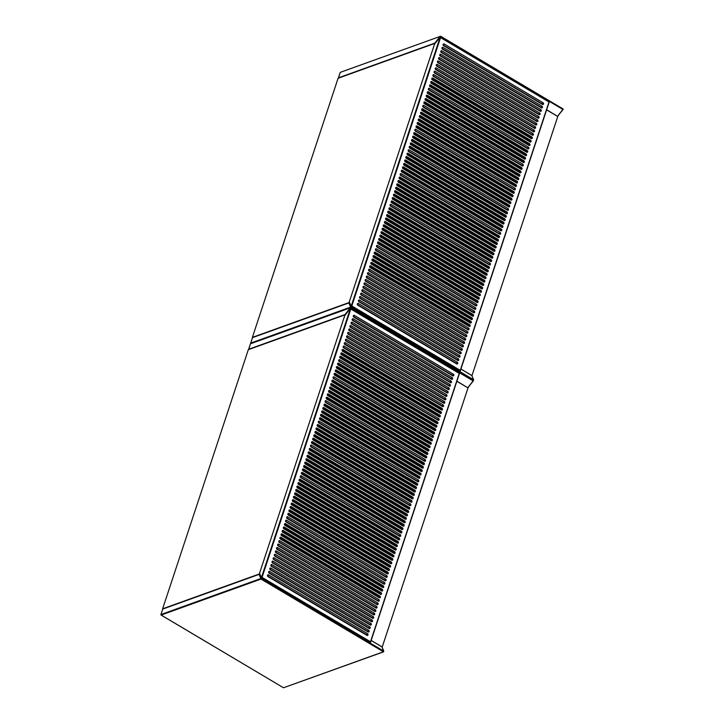 <?xml version="1.0" encoding="UTF-8"?>
<svg xmlns="http://www.w3.org/2000/svg" width="724" height="724" viewBox="0 0 724 724"><rect width="100%" height="100%" fill="white"/><g stroke="black" fill="none" stroke-linecap="round" stroke-linejoin="round"><path stroke-width="1.09" d="M382.172 647.111L468.012 387.928L456.862 381.295M371.159 640.432L382.317 647.057M259.292 573.987L162.619 608.821L248.314 349.683L344.995 314.859L259.292 573.987L259.97 574.385M459.179 373.394L350.208 308.677L344.769 315.537L259.518 573.308L261.409 577.616L350.398 308.524L350.814 308.967L262.052 577.372L261.409 577.616M268.016 576.594L366.914 635.337A0.986 0.796 70.2 0 0 367.484 633.627L268.577 574.883A0.986 0.796 70.2 0 0 268.016 576.594M269.138 573.182L368.045 631.925A0.986 0.796 70.2 0 0 368.616 630.215L269.708 571.471A0.986 0.796 70.2 0 0 269.138 573.182M270.269 569.761L369.177 628.504A0.986 0.796 70.2 0 0 369.738 626.803L270.83 568.059A0.986 0.796 70.2 0 0 270.269 569.761M344.787 344.434L443.694 403.178A0.986 0.796 70.2 0 0 444.264 401.467L345.357 342.724A0.986 0.796 70.2 0 0 344.787 344.434M345.918 341.022L444.826 399.766A0.986 0.796 70.2 0 0 445.387 398.055L346.488 339.312A0.986 0.796 70.2 0 0 345.918 341.022M347.049 337.601L445.957 396.345A0.986 0.796 70.2 0 0 446.518 394.643L347.611 335.9A0.986 0.796 70.2 0 0 347.049 337.601M348.181 334.189L447.088 392.933A0.986 0.796 70.2 0 0 447.649 391.232L348.742 332.479A0.986 0.796 70.2 0 0 348.181 334.189M349.312 330.778L448.21 389.521A0.986 0.796 70.2 0 0 448.78 387.811L349.873 329.067A0.986 0.796 70.2 0 0 349.312 330.778M350.434 327.366L449.342 386.109A0.986 0.796 70.2 0 0 449.912 384.399L351.004 325.655A0.986 0.796 70.2 0 0 350.434 327.366M351.565 323.945L450.473 382.688A0.986 0.796 70.2 0 0 451.034 380.987L352.126 322.243A0.986 0.796 70.2 0 0 351.565 323.945M352.697 320.533L451.604 379.276A0.986 0.796 70.2 0 0 452.165 377.575L353.258 318.822A0.986 0.796 70.2 0 0 352.697 320.533M353.828 317.121L452.726 375.865A0.986 0.796 70.2 0 0 453.296 374.154L354.389 315.411A0.986 0.796 70.2 0 0 353.828 317.121M278.17 545.869L377.077 604.612A0.986 0.796 70.2 0 0 377.647 602.902L278.74 544.158A0.986 0.796 70.2 0 0 278.17 545.869M277.048 549.281L375.946 608.024A0.986 0.796 70.2 0 0 376.516 606.314L277.609 547.57A0.986 0.796 70.2 0 0 277.048 549.281M275.916 552.693L374.824 611.436A0.986 0.796 70.2 0 0 375.385 609.735L276.478 550.982A0.986 0.796 70.2 0 0 275.916 552.693M274.785 556.104L373.693 614.848A0.986 0.796 70.2 0 0 374.254 613.147L275.355 554.403A0.986 0.796 70.2 0 0 274.785 556.104M273.654 559.525L372.561 618.269A0.986 0.796 70.2 0 0 373.132 616.558L274.224 557.815A0.986 0.796 70.2 0 0 273.654 559.525M272.532 562.937L371.43 621.681A0.986 0.796 70.2 0 0 372 619.97L273.093 561.227A0.986 0.796 70.2 0 0 272.532 562.937M271.4 566.349L370.308 625.093A0.986 0.796 70.2 0 0 370.869 623.391L271.962 564.639A0.986 0.796 70.2 0 0 271.4 566.349M343.665 347.846L442.572 406.589A0.986 0.796 70.2 0 0 443.133 404.888L344.226 346.135A0.986 0.796 70.2 0 0 343.665 347.846M282.686 532.212L381.593 590.956A0.986 0.796 70.2 0 0 382.163 589.245L283.256 530.502A0.986 0.796 70.2 0 0 282.686 532.212M380.471 594.368A0.986 0.796 70.2 0 0 381.032 592.657L282.125 533.914A0.986 0.796 70.2 0 0 281.564 535.624L380.471 594.368M382.724 587.535A0.986 0.796 70.2 0 0 383.286 585.834L284.387 527.09A0.986 0.796 70.2 0 0 283.817 528.791L382.724 587.535M439.749 415.123L340.841 356.38A0.986 0.796 70.2 0 0 340.271 358.09L439.178 416.834A0.986 0.796 70.2 0 0 439.749 415.123L439.079 415.965L340.171 357.222L439.079 415.965M440.871 411.712L341.972 352.968A0.986 0.796 70.2 0 0 341.402 354.679L440.31 413.422A0.986 0.796 70.2 0 0 440.871 411.712L440.21 412.553L341.303 353.81L440.21 412.553M437.486 421.956L338.579 363.213A0.986 0.796 70.2 0 0 338.017 364.914L436.925 423.658A0.986 0.796 70.2 0 0 437.486 421.956L436.816 422.798L337.909 364.054L436.816 422.798M339.149 361.502L438.047 420.246A0.986 0.796 70.2 0 0 438.617 418.544L339.71 359.792A0.986 0.796 70.2 0 0 339.149 361.502M279.301 542.448L378.209 601.192A0.986 0.796 70.2 0 0 378.77 599.49L279.871 540.747A0.986 0.796 70.2 0 0 279.301 542.448M442.002 408.3L343.095 349.556A0.986 0.796 70.2 0 0 342.533 351.258L441.441 410.001A0.986 0.796 70.2 0 0 442.002 408.3L441.332 409.141L342.425 350.398L441.332 409.141M379.34 597.78A0.986 0.796 70.2 0 0 379.901 596.078L280.993 537.326A0.986 0.796 70.2 0 0 280.432 539.036L379.34 597.78M404.182 522.674A0.986 0.796 70.2 0 0 404.743 520.963L305.836 462.22A0.986 0.796 70.2 0 0 305.275 463.93L404.182 522.674M405.304 519.253A0.986 0.796 70.2 0 0 405.874 517.551L306.967 458.808A0.986 0.796 70.2 0 0 306.406 460.509L405.304 519.253M406.436 515.841A0.986 0.796 70.2 0 0 406.997 514.14L308.098 455.387A0.986 0.796 70.2 0 0 307.528 457.097L406.436 515.841M412.083 498.773A0.986 0.796 70.2 0 0 412.644 497.062L313.736 438.319A0.986 0.796 70.2 0 0 313.175 440.029L412.083 498.773M333.502 378.571L432.409 437.314A0.986 0.796 70.2 0 0 432.97 435.613L334.063 376.869A0.986 0.796 70.2 0 0 333.502 378.571M407.567 512.429A0.986 0.796 70.2 0 0 408.128 510.719L309.22 451.975A0.986 0.796 70.2 0 0 308.659 453.686L407.567 512.429M408.698 509.017A0.986 0.796 70.2 0 0 409.259 507.307L310.352 448.563A0.986 0.796 70.2 0 0 309.791 450.274L408.698 509.017M410.951 502.185A0.986 0.796 70.2 0 0 411.522 500.483L312.614 441.731A0.986 0.796 70.2 0 0 312.044 443.441L410.951 502.185M403.051 526.086A0.986 0.796 70.2 0 0 403.612 524.375L304.704 465.632A0.986 0.796 70.2 0 0 304.143 467.342L403.051 526.086M401.92 529.497A0.986 0.796 70.2 0 0 402.481 527.796L303.582 469.043A0.986 0.796 70.2 0 0 303.012 470.754L401.92 529.497M400.788 532.909A0.986 0.796 70.2 0 0 401.358 531.208L302.451 472.464A0.986 0.796 70.2 0 0 301.881 474.166L400.788 532.909M398.535 539.742A0.986 0.796 70.2 0 0 399.096 538.032L300.188 479.288A0.986 0.796 70.2 0 0 299.627 480.998L398.535 539.742M397.404 543.154A0.986 0.796 70.2 0 0 397.965 541.452L299.066 482.7A0.986 0.796 70.2 0 0 298.496 484.41L397.404 543.154M396.272 546.566A0.986 0.796 70.2 0 0 396.843 544.864L297.935 486.121A0.986 0.796 70.2 0 0 297.365 487.822L396.272 546.566M395.141 549.987A0.986 0.796 70.2 0 0 395.711 548.276L296.804 489.533A0.986 0.796 70.2 0 0 296.243 491.243L395.141 549.987M394.019 553.398A0.986 0.796 70.2 0 0 394.58 551.688L295.673 492.944A0.986 0.796 70.2 0 0 295.111 494.655L394.019 553.398M388.372 570.467A0.986 0.796 70.2 0 0 388.933 568.765L290.025 510.013A0.986 0.796 70.2 0 0 289.464 511.723L388.372 570.467M387.24 573.879A0.986 0.796 70.2 0 0 387.811 572.177L288.903 513.434A0.986 0.796 70.2 0 0 288.333 515.135L387.24 573.879M285.509 523.669A0.986 0.796 70.2 0 0 284.948 525.38L383.856 584.123A0.986 0.796 70.2 0 0 384.417 582.422L285.509 523.669L284.849 524.52L383.639 583.598L284.849 524.52M416.599 485.116A0.986 0.796 70.2 0 0 417.16 483.406L318.261 424.662A0.986 0.796 70.2 0 0 317.691 426.373L416.599 485.116M389.503 567.055A0.986 0.796 70.2 0 0 390.064 565.344L291.157 506.601A0.986 0.796 70.2 0 0 290.596 508.311L389.503 567.055M390.625 563.643A0.986 0.796 70.2 0 0 391.195 561.933L292.288 503.189A0.986 0.796 70.2 0 0 291.727 504.899L390.625 563.643M391.756 560.222A0.986 0.796 70.2 0 0 392.327 558.521L293.419 499.777A0.986 0.796 70.2 0 0 292.849 501.479L391.756 560.222M392.888 556.81A0.986 0.796 70.2 0 0 393.449 555.109L294.55 496.356A0.986 0.796 70.2 0 0 293.98 498.067L392.888 556.81M418.861 478.283A0.986 0.796 70.2 0 0 419.422 476.582L320.515 417.839A0.986 0.796 70.2 0 0 319.954 419.54L418.861 478.283M421.115 471.46A0.986 0.796 70.2 0 0 421.676 469.749L322.777 411.006A0.986 0.796 70.2 0 0 322.207 412.716L421.115 471.46M422.246 468.048A0.986 0.796 70.2 0 0 422.807 466.337L323.899 407.594A0.986 0.796 70.2 0 0 323.338 409.304L422.246 468.048M426.762 454.391A0.986 0.796 70.2 0 0 427.323 452.681L328.415 393.937A0.986 0.796 70.2 0 0 327.854 395.648L426.762 454.391M429.015 447.559A0.986 0.796 70.2 0 0 429.585 445.857L330.678 387.105A0.986 0.796 70.2 0 0 330.117 388.815L429.015 447.559M430.147 444.147A0.986 0.796 70.2 0 0 430.717 442.436L331.809 383.693A0.986 0.796 70.2 0 0 331.239 385.403L430.147 444.147M431.278 440.735A0.986 0.796 70.2 0 0 431.839 439.025L332.931 380.281A0.986 0.796 70.2 0 0 332.37 381.991L431.278 440.735M433.531 433.902A0.986 0.796 70.2 0 0 434.101 432.201L335.194 373.448A0.986 0.796 70.2 0 0 334.633 375.159L433.531 433.902M300.759 477.587L399.666 536.33A0.986 0.796 70.2 0 0 400.227 534.62L301.32 475.876A0.986 0.796 70.2 0 0 300.759 477.587M287.211 518.556L386.109 577.299A0.986 0.796 70.2 0 0 386.679 575.589L287.772 516.846A0.986 0.796 70.2 0 0 287.211 518.556M286.08 521.968L384.987 580.711A0.986 0.796 70.2 0 0 385.548 579.001L286.641 520.257A0.986 0.796 70.2 0 0 286.08 521.968M413.775 493.65L314.868 434.907A0.986 0.796 70.2 0 0 314.307 436.617L413.214 495.361A0.986 0.796 70.2 0 0 413.775 493.65L413.105 494.492L314.198 435.748L413.105 494.492M310.922 446.853L409.82 505.596A0.986 0.796 70.2 0 0 410.39 503.895L311.483 445.151A0.986 0.796 70.2 0 0 310.922 446.853M436.355 425.368L337.456 366.625A0.986 0.796 70.2 0 0 336.886 368.335L435.794 427.079A0.986 0.796 70.2 0 0 436.355 425.368L435.685 426.21L336.787 367.466L435.685 426.21M414.906 490.239L315.999 431.495A0.986 0.796 70.2 0 0 315.438 433.196L414.336 491.94A0.986 0.796 70.2 0 0 414.906 490.239L414.237 491.08L315.329 432.337L414.237 491.08M416.038 486.827L317.13 428.074A0.986 0.796 70.2 0 0 316.56 429.784L415.467 488.528A0.986 0.796 70.2 0 0 416.038 486.827L415.368 487.668L316.46 428.925L415.368 487.668M318.822 422.961L417.73 481.704A0.986 0.796 70.2 0 0 418.291 479.994L319.384 421.25A0.986 0.796 70.2 0 0 318.822 422.961M420.553 473.17L321.646 414.418A0.986 0.796 70.2 0 0 321.076 416.128L419.983 474.872A0.986 0.796 70.2 0 0 420.553 473.17L419.884 474.012L320.976 415.268L419.884 474.012M423.938 462.926L325.031 404.182A0.986 0.796 70.2 0 0 324.47 405.883L423.377 464.627A0.986 0.796 70.2 0 0 423.938 462.926L423.269 463.767L324.361 405.024L423.269 463.767M325.601 402.472L424.499 461.215A0.986 0.796 70.2 0 0 425.069 459.514L326.162 400.761A0.986 0.796 70.2 0 0 325.601 402.472M426.192 456.093L327.293 397.349A0.986 0.796 70.2 0 0 326.723 399.06L425.631 457.803A0.986 0.796 70.2 0 0 426.192 456.093L425.531 456.935L326.624 398.191L425.531 456.935M428.454 449.269L329.547 390.526A0.986 0.796 70.2 0 0 328.986 392.227L427.893 450.971A0.986 0.796 70.2 0 0 428.454 449.269L427.784 450.111L328.877 391.367L427.784 450.111M434.662 430.49A0.986 0.796 70.2 0 0 435.233 428.78L336.325 370.036A0.986 0.796 70.2 0 0 335.755 371.747L434.662 430.49M262.052 577.372L370.489 641.781L370.254 642.288L261.373 577.625M370.489 641.781L459.26 373.376M471.939 375.684L557.779 116.501L546.62 109.876M460.926 369.005L472.084 375.638M349.058 302.569L252.377 337.393L338.081 78.264L434.753 43.431L349.058 302.569L349.728 302.967M548.937 101.975L439.975 37.259L434.536 44.119L349.285 301.881L351.176 306.189L440.165 37.105L440.581 37.548L351.81 305.953L351.176 306.189M357.774 305.166L456.681 363.919A0.986 0.796 70.2 0 0 457.242 362.208L358.344 303.465A0.986 0.796 70.2 0 0 357.774 305.166M358.905 301.754L457.812 360.498A0.986 0.796 70.2 0 0 458.373 358.796L359.466 300.053A0.986 0.796 70.2 0 0 358.905 301.754M360.036 298.342L458.944 357.086A0.986 0.796 70.2 0 0 459.505 355.375L360.597 296.632A0.986 0.796 70.2 0 0 360.036 298.342M434.554 73.006L533.461 131.759A0.986 0.796 70.2 0 0 534.022 130.048L435.124 71.305A0.986 0.796 70.2 0 0 434.554 73.006M435.685 69.595L534.593 128.338A0.986 0.796 70.2 0 0 535.154 126.637L436.246 67.893A0.986 0.796 70.2 0 0 435.685 69.595M436.816 66.183L535.724 124.926A0.986 0.796 70.2 0 0 536.285 123.216L437.377 64.472A0.986 0.796 70.2 0 0 436.816 66.183M437.939 62.771L536.846 121.514A0.986 0.796 70.2 0 0 537.416 119.804L438.509 61.06A0.986 0.796 70.2 0 0 437.939 62.771M439.07 59.35L537.977 118.103A0.986 0.796 70.2 0 0 538.538 116.392L439.64 57.649A0.986 0.796 70.2 0 0 439.07 59.35M440.201 55.938L539.109 114.682A0.986 0.796 70.2 0 0 539.67 112.98L440.762 54.237A0.986 0.796 70.2 0 0 440.201 55.938M441.332 52.526L540.24 111.27A0.986 0.796 70.2 0 0 540.801 109.559L441.893 50.816A0.986 0.796 70.2 0 0 441.332 52.526M442.464 49.114L541.362 107.858A0.986 0.796 70.2 0 0 541.932 106.147L443.025 47.404A0.986 0.796 70.2 0 0 442.464 49.114M443.586 45.693L542.493 104.446A0.986 0.796 70.2 0 0 543.054 102.736L444.156 43.992A0.986 0.796 70.2 0 0 443.586 45.693M367.937 274.441L466.844 333.185A0.986 0.796 70.2 0 0 467.405 331.483L368.507 272.74A0.986 0.796 70.2 0 0 367.937 274.441M366.806 277.853L465.713 336.606A0.986 0.796 70.2 0 0 466.283 334.895L367.376 276.152A0.986 0.796 70.2 0 0 366.806 277.853M365.683 281.274L464.582 340.018A0.986 0.796 70.2 0 0 465.152 338.307L366.244 279.564A0.986 0.796 70.2 0 0 365.683 281.274M364.552 284.686L463.46 343.429A0.986 0.796 70.2 0 0 464.021 341.719L365.113 282.975A0.986 0.796 70.2 0 0 364.552 284.686M363.421 288.098L462.328 346.841A0.986 0.796 70.2 0 0 462.889 345.14L363.982 286.396A0.986 0.796 70.2 0 0 363.421 288.098M362.29 291.51L461.197 350.262A0.986 0.796 70.2 0 0 461.767 348.552L362.86 289.808A0.986 0.796 70.2 0 0 362.29 291.51M361.167 294.93L460.066 353.674A0.986 0.796 70.2 0 0 460.636 351.964L361.728 293.22A0.986 0.796 70.2 0 0 361.167 294.93M433.423 76.427L532.33 135.171A0.986 0.796 70.2 0 0 532.9 133.46L433.993 74.717A0.986 0.796 70.2 0 0 433.423 76.427M372.453 260.785L471.36 319.528A0.986 0.796 70.2 0 0 471.921 317.827L373.023 259.083A0.986 0.796 70.2 0 0 372.453 260.785M470.229 322.949A0.986 0.796 70.2 0 0 470.799 321.239L371.892 262.495A0.986 0.796 70.2 0 0 371.322 264.197L470.229 322.949M472.491 316.117A0.986 0.796 70.2 0 0 473.053 314.406L374.145 255.662A0.986 0.796 70.2 0 0 373.584 257.373L472.491 316.117M529.506 143.705L430.608 84.961A0.986 0.796 70.2 0 0 430.038 86.663L528.945 145.415A0.986 0.796 70.2 0 0 529.506 143.705L528.837 144.547L429.938 85.803L528.837 144.547M530.638 140.293L431.73 81.55A0.986 0.796 70.2 0 0 431.169 83.251L530.077 141.995A0.986 0.796 70.2 0 0 530.638 140.293L529.968 141.135L431.061 82.391L529.968 141.135M527.253 150.529L428.346 91.785A0.986 0.796 70.2 0 0 427.784 93.496L526.683 152.239A0.986 0.796 70.2 0 0 527.253 150.529L526.583 151.37L427.676 92.627L526.583 151.37M428.907 90.084L527.814 148.827A0.986 0.796 70.2 0 0 528.384 147.117L429.477 88.373A0.986 0.796 70.2 0 0 428.907 90.084M369.068 271.029L467.976 329.773A0.986 0.796 70.2 0 0 468.537 328.062L369.629 269.319A0.986 0.796 70.2 0 0 369.068 271.029M531.769 136.872L432.862 78.129A0.986 0.796 70.2 0 0 432.3 79.839L531.199 138.583A0.986 0.796 70.2 0 0 531.769 136.872L531.099 137.714L432.192 78.97L531.099 137.714M469.098 326.361A0.986 0.796 70.2 0 0 469.668 324.651L370.76 265.907A0.986 0.796 70.2 0 0 370.199 267.618L469.098 326.361M493.94 251.246A0.986 0.796 70.2 0 0 494.51 249.545L395.603 190.801A0.986 0.796 70.2 0 0 395.033 192.503L493.94 251.246M495.071 247.834A0.986 0.796 70.2 0 0 495.632 246.124L396.734 187.38A0.986 0.796 70.2 0 0 396.164 189.091L495.071 247.834M496.202 244.422A0.986 0.796 70.2 0 0 496.764 242.712L397.856 183.968A0.986 0.796 70.2 0 0 397.295 185.679L496.202 244.422M501.85 227.354A0.986 0.796 70.2 0 0 502.411 225.644L403.503 166.9A0.986 0.796 70.2 0 0 402.942 168.602L501.85 227.354M423.269 107.152L522.167 165.896A0.986 0.796 70.2 0 0 522.737 164.185L423.83 105.442A0.986 0.796 70.2 0 0 423.269 107.152M497.334 241.011A0.986 0.796 70.2 0 0 497.895 239.3L398.987 180.557A0.986 0.796 70.2 0 0 398.426 182.258L497.334 241.011M498.456 237.59A0.986 0.796 70.2 0 0 499.026 235.888L400.119 177.145A0.986 0.796 70.2 0 0 399.558 178.846L498.456 237.59M500.718 230.766A0.986 0.796 70.2 0 0 501.279 229.055L402.372 170.312A0.986 0.796 70.2 0 0 401.811 172.022L500.718 230.766M492.818 254.667A0.986 0.796 70.2 0 0 493.379 252.957L394.471 194.213A0.986 0.796 70.2 0 0 393.91 195.914L492.818 254.667M491.686 258.079A0.986 0.796 70.2 0 0 492.248 256.368L393.34 197.625A0.986 0.796 70.2 0 0 392.779 199.335L491.686 258.079M490.555 261.491A0.986 0.796 70.2 0 0 491.116 259.78L392.218 201.037A0.986 0.796 70.2 0 0 391.648 202.747L490.555 261.491M488.293 268.323A0.986 0.796 70.2 0 0 488.863 266.613L389.955 207.869A0.986 0.796 70.2 0 0 389.394 209.571L488.293 268.323M487.171 271.735A0.986 0.796 70.2 0 0 487.732 270.025L388.824 211.281A0.986 0.796 70.2 0 0 388.263 212.992L487.171 271.735M486.039 275.147A0.986 0.796 70.2 0 0 486.6 273.437L387.693 214.693A0.986 0.796 70.2 0 0 387.132 216.404L486.039 275.147M484.908 278.559A0.986 0.796 70.2 0 0 485.478 276.858L386.571 218.114A0.986 0.796 70.2 0 0 386.001 219.815L484.908 278.559M483.777 281.98A0.986 0.796 70.2 0 0 484.347 280.269L385.44 221.526A0.986 0.796 70.2 0 0 384.878 223.227L483.777 281.98M478.139 299.048A0.986 0.796 70.2 0 0 478.7 297.338L379.792 238.594A0.986 0.796 70.2 0 0 379.231 240.305L478.139 299.048M477.007 302.46A0.986 0.796 70.2 0 0 477.569 300.75L378.661 242.006A0.986 0.796 70.2 0 0 378.1 243.717L477.007 302.46M375.276 252.251A0.986 0.796 70.2 0 0 374.715 253.961L473.623 312.705A0.986 0.796 70.2 0 0 474.184 310.994L375.276 252.251L374.607 253.092L473.406 312.18L374.607 253.092M506.366 213.698A0.986 0.796 70.2 0 0 506.927 211.987L408.019 153.244A0.986 0.796 70.2 0 0 407.458 154.945L506.366 213.698M479.261 295.636A0.986 0.796 70.2 0 0 479.831 293.926L380.924 235.182A0.986 0.796 70.2 0 0 380.362 236.884L479.261 295.636M480.392 292.215A0.986 0.796 70.2 0 0 480.962 290.514L382.055 231.771A0.986 0.796 70.2 0 0 381.485 233.472L480.392 292.215M481.523 288.804A0.986 0.796 70.2 0 0 482.084 287.093L383.177 228.35A0.986 0.796 70.2 0 0 382.616 230.06L481.523 288.804M482.655 285.392A0.986 0.796 70.2 0 0 483.216 283.681L384.308 224.938A0.986 0.796 70.2 0 0 383.747 226.648L482.655 285.392M508.619 206.865A0.986 0.796 70.2 0 0 509.189 205.154L410.282 146.411A0.986 0.796 70.2 0 0 409.712 148.121L508.619 206.865M510.882 200.041A0.986 0.796 70.2 0 0 511.443 198.331L412.535 139.587A0.986 0.796 70.2 0 0 411.974 141.289L510.882 200.041M512.004 196.62A0.986 0.796 70.2 0 0 512.574 194.919L413.666 136.175A0.986 0.796 70.2 0 0 413.105 137.877L512.004 196.62M516.529 182.964A0.986 0.796 70.2 0 0 517.09 181.262L418.182 122.519A0.986 0.796 70.2 0 0 417.621 124.22L516.529 182.964M518.782 176.14A0.986 0.796 70.2 0 0 519.343 174.43L420.445 115.686A0.986 0.796 70.2 0 0 419.875 117.397L518.782 176.14M519.913 172.728A0.986 0.796 70.2 0 0 520.475 171.018L421.567 112.274A0.986 0.796 70.2 0 0 421.006 113.976L519.913 172.728M521.045 169.307A0.986 0.796 70.2 0 0 521.606 167.606L422.698 108.862A0.986 0.796 70.2 0 0 422.137 110.564L521.045 169.307M523.298 162.484A0.986 0.796 70.2 0 0 523.868 160.773L424.961 102.03A0.986 0.796 70.2 0 0 424.391 103.74L523.298 162.484M390.517 206.159L489.424 264.903A0.986 0.796 70.2 0 0 489.994 263.201L391.087 204.458A0.986 0.796 70.2 0 0 390.517 206.159M376.969 247.128L475.876 305.872A0.986 0.796 70.2 0 0 476.437 304.171L377.539 245.427A0.986 0.796 70.2 0 0 376.969 247.128M375.837 250.54L474.745 309.293A0.986 0.796 70.2 0 0 475.315 307.582L376.408 248.839A0.986 0.796 70.2 0 0 375.837 250.54M503.542 222.232L404.635 163.488A0.986 0.796 70.2 0 0 404.073 165.19L502.972 223.933A0.986 0.796 70.2 0 0 503.542 222.232L502.872 223.073L403.965 164.33L502.872 223.073M400.68 175.434L499.587 234.178A0.986 0.796 70.2 0 0 500.148 232.467L401.25 173.724A0.986 0.796 70.2 0 0 400.68 175.434M526.122 153.95L427.214 95.206A0.986 0.796 70.2 0 0 426.653 96.907L525.561 155.651A0.986 0.796 70.2 0 0 526.122 153.95L525.452 154.791L426.545 96.048L525.452 154.791M504.673 218.811L405.766 160.067A0.986 0.796 70.2 0 0 405.196 161.778L504.103 220.521A0.986 0.796 70.2 0 0 504.673 218.811L504.004 219.653L405.096 160.909L504.004 219.653M505.795 215.399L406.888 156.655A0.986 0.796 70.2 0 0 406.327 158.366L505.234 217.11A0.986 0.796 70.2 0 0 505.795 215.399L505.126 216.241L406.227 157.497L505.126 216.241M408.589 151.533L507.488 210.277A0.986 0.796 70.2 0 0 508.058 208.575L409.151 149.832A0.986 0.796 70.2 0 0 408.589 151.533M510.311 201.743L411.413 142.999A0.986 0.796 70.2 0 0 410.843 144.71L509.75 203.453A0.986 0.796 70.2 0 0 510.311 201.743L509.651 202.584L410.743 143.841L509.651 202.584M513.705 191.498L414.798 132.754A0.986 0.796 70.2 0 0 414.228 134.465L513.135 193.208A0.986 0.796 70.2 0 0 513.705 191.498L513.035 192.34L414.128 133.596L513.035 192.34M415.359 131.053L514.266 189.797A0.986 0.796 70.2 0 0 514.827 188.086L415.929 129.343A0.986 0.796 70.2 0 0 415.359 131.053M515.959 184.674L417.051 125.931A0.986 0.796 70.2 0 0 416.49 127.632L515.398 186.385A0.986 0.796 70.2 0 0 515.959 184.674L515.289 185.516L416.391 126.772L515.289 185.516M518.221 177.842L419.314 119.098A0.986 0.796 70.2 0 0 418.743 120.808L517.651 179.552A0.986 0.796 70.2 0 0 518.221 177.842L517.551 178.683L418.644 119.94L517.551 178.683M524.429 159.072A0.986 0.796 70.2 0 0 524.99 157.361L426.083 98.618A0.986 0.796 70.2 0 0 425.522 100.319L524.429 159.072M351.81 305.953L460.256 370.362L460.012 370.869L351.14 306.198M460.256 370.362L549.018 101.948M350.914 307.727L473.279 380.353L350.868 307.655L250.459 343.8L248.649 349.267L345.013 314.551L350.362 307.809L350.47 308.524M473.324 380.951L467.804 387.621L473.152 380.878L350.742 308.18L350.868 307.655L250.875 343.647M456.907 381.15L467.695 387.729M468.039 387.684L473.324 380.489M248.658 349.565L250.404 343.945M163.144 608.92L259.264 574.177L259.988 574.44L261.364 578.431L260.821 578.548L259.092 574.367L162.728 609.083L160.918 614.54L260.821 578.548L261.02 579.073L161.117 615.065L283.518 687.773L383.421 651.781L261.02 579.073L261.364 578.431L383.774 651.138L382.037 646.948L371.141 640.478L381.955 646.903M283.935 687.619L383.675 651.808L382.182 647.292M283.392 687.691L160.981 614.938M160.9 614.73L162.674 609.228M434.563 429.622L335.655 370.878L434.445 429.966L435.233 428.78M424.282 460.69L325.384 401.947L424.237 461.061M417.513 481.179L318.605 422.436L417.458 481.541M409.603 505.081L310.705 446.337L409.558 505.442M384.77 580.186L285.862 521.443L384.716 580.548M385.892 576.775L286.994 518.031L385.847 577.137M399.449 535.805L300.541 477.062L399.395 536.167M433.432 433.043L334.524 374.299L433.314 433.377L434.101 432.201M431.169 439.866L332.271 381.123L431.061 440.21L431.839 439.025M430.047 443.278L331.139 384.534L429.929 443.622L430.717 442.436M428.916 446.699L330.008 387.955L428.798 447.034L429.585 445.857M426.653 453.523L327.755 394.779L426.545 453.867L427.323 452.681M422.137 467.179L323.239 408.436L422.029 467.523L422.807 466.337M421.015 470.591L322.108 411.847L420.897 470.935L421.676 469.749M418.753 477.424L319.845 418.68L418.644 477.768L419.422 476.582M392.779 555.951L293.881 497.207L392.67 556.285L393.449 555.109M391.657 559.362L292.749 500.619L391.539 559.706L392.327 558.521M390.526 562.774L291.618 504.031L390.408 563.118L391.195 561.933M389.394 566.186L290.487 507.443L389.286 566.53L390.064 565.344M416.499 484.247L317.592 425.504L416.381 484.591L417.16 483.406M387.141 573.019L288.233 514.275L387.023 573.363L387.811 572.177M388.263 569.607L289.365 510.863L388.154 569.942L388.933 568.765M393.91 552.53L295.003 493.786L393.802 552.874L394.58 551.688M395.042 549.118L296.134 490.374L394.933 549.462L395.711 548.276M396.173 545.706L297.265 486.962L396.055 546.05L396.843 544.864M397.304 542.294L298.397 483.551L397.186 542.629L397.965 541.452M398.426 538.873L299.519 480.13L398.318 539.217L399.096 538.032M400.689 532.049L301.781 473.306L400.571 532.393L401.358 531.208M401.82 528.638L302.913 469.894L401.702 528.972L402.481 527.796M402.942 525.217L304.044 466.473L402.834 525.561L403.612 524.375M410.852 501.325L311.944 442.581L410.734 501.66L411.522 500.483M408.589 508.148L309.682 449.405L408.481 508.492L409.259 507.307M407.458 511.56L308.56 452.817L407.35 511.904L408.128 510.719M432.192 436.798L333.284 378.055L432.137 437.16M411.974 497.904L313.076 439.16L411.866 498.248L412.644 497.062M406.336 514.981L307.428 456.238L406.218 515.316L406.997 514.14M405.205 518.393L306.297 459.649L405.087 518.737L405.874 517.551M404.073 521.805L305.166 463.061L403.965 522.149L404.743 520.963M379.231 596.92L280.333 538.176L379.123 597.255L379.901 596.078M377.991 600.676L279.084 541.932L377.946 601.038M437.839 419.721L338.932 360.977L437.785 420.092M382.625 586.675L283.718 527.932L382.507 587.019L383.286 585.834M380.362 593.499L281.455 534.755L380.254 593.843L381.032 592.657M381.494 590.087L282.586 531.344L381.376 590.431L382.163 589.245M378.109 600.332L378.77 599.49M279.871 540.747L279.202 541.588M280.333 538.176L280.993 537.326M281.455 534.755L282.125 533.914M282.586 531.344L283.256 530.502M283.718 527.932L284.387 527.09M337.909 364.054L338.579 363.213M437.948 419.386L438.617 418.544M339.71 359.792L339.04 360.642M340.171 357.222L340.841 356.38M341.303 353.81L341.972 352.968M342.425 350.398L343.095 349.556M336.787 367.466L337.456 366.625M384.417 582.422L383.747 583.263M288.233 514.275L288.903 513.434M289.365 510.863L290.025 510.013M290.487 507.443L291.157 506.601M291.618 504.031L292.288 503.189M292.749 500.619L293.419 499.777M293.881 497.207L294.55 496.356M295.003 493.786L295.673 492.944M296.134 490.374L296.804 489.533M297.265 486.962L297.935 486.121M298.397 483.551L299.066 482.7M299.519 480.13L300.188 479.288M301.781 473.306L302.451 472.464M302.913 469.894L303.582 469.043M304.044 466.473L304.704 465.632M305.166 463.061L305.836 462.22M306.297 459.649L306.967 458.808M307.428 456.238L308.098 455.387M308.56 452.817L309.22 451.975M309.682 449.405L310.352 448.563M311.944 442.581L312.614 441.731M313.076 439.16L313.736 438.319M317.592 425.504L318.261 424.662M319.845 418.68L320.515 417.839M322.108 411.847L322.777 411.006M323.239 408.436L323.899 407.594M327.755 394.779L328.415 393.937M330.008 387.955L330.678 387.105M331.139 384.534L331.809 383.693M332.271 381.123L332.931 380.281M334.524 374.299L335.194 373.448M335.655 370.878L336.325 370.036M386.01 576.431L386.679 575.589M287.772 516.846L287.102 517.687M399.558 535.461L400.227 534.62M301.32 475.876L300.65 476.718M409.721 504.737L410.39 503.895M311.483 445.151L310.813 445.993M315.329 432.337L315.999 431.495M314.198 435.748L314.868 434.907M384.878 579.843L385.548 579.001M286.641 520.257L285.971 521.099M417.621 480.836L418.291 479.994M319.384 421.25L318.714 422.092M316.46 428.925L317.13 428.074M424.4 460.355L425.069 459.514M326.162 400.761L325.492 401.612M324.361 405.024L325.031 404.182M320.976 415.268L321.646 414.418M326.624 398.191L327.293 397.349M328.877 391.367L329.547 390.526M432.3 436.454L432.97 435.613M334.063 376.869L333.393 377.711M442.355 406.064L343.447 347.321L442.301 406.436M370.091 624.568L271.183 565.824L370.036 624.939M371.222 621.156L272.315 562.412L371.168 621.518M372.344 617.744L273.437 559L372.299 618.106M373.475 614.332L274.568 555.589L373.43 614.694M374.607 610.911L275.699 552.168L374.552 611.282M375.738 607.499L276.83 548.756L375.684 607.861M376.86 604.087L277.953 545.344L376.815 604.449M452.509 375.34L353.611 316.596L452.464 375.702M451.387 378.752L352.479 320.008L451.333 379.123M450.256 382.172L351.348 323.429L450.21 382.534M449.124 385.584L350.217 326.841L449.079 385.946M447.993 388.996L349.095 330.253L447.948 389.358M446.871 392.408L347.963 333.664L446.817 392.779M445.74 395.829L346.832 337.085L445.685 396.191M444.608 399.241L345.701 340.497L444.563 399.603M443.477 402.653L344.579 343.909L443.432 403.015M368.959 627.989L270.052 569.245L368.914 628.351M367.828 631.4L268.921 572.657L367.783 631.762M366.697 634.812L267.799 576.069L366.652 635.174M366.815 634.468L367.484 633.627M268.577 574.883L267.907 575.725M367.946 631.057L368.616 630.215M269.708 571.471L269.038 572.313M369.068 627.645L369.738 626.803M270.83 568.059L270.17 568.901M370.199 624.233L370.869 623.391M271.962 564.639L271.292 565.489M371.331 620.812L372 619.97M273.093 561.227L272.423 562.068M372.462 617.4L373.132 616.558M274.224 557.815L273.554 558.656M373.593 613.988L374.254 613.147M275.355 554.403L274.686 555.245M374.715 610.576L375.385 609.735M276.478 550.982L275.808 551.833M375.847 607.155L376.516 606.314M277.609 547.57L276.939 548.412M376.978 603.744L377.647 602.902M278.74 544.158L278.07 545M442.464 405.73L443.133 404.888M344.226 346.135L343.556 346.986M443.595 402.309L444.264 401.467M345.357 342.724L344.687 343.565M444.726 398.897L445.387 398.055M346.488 339.312L345.819 340.153M445.848 395.485L446.518 394.643M347.611 335.9L346.95 336.741M446.979 392.073L447.649 391.232M348.742 332.479L348.072 333.33M448.111 388.652L448.78 387.811M349.873 329.067L349.203 329.909M449.242 385.24L449.912 384.399M351.004 325.655L350.335 326.497M450.364 381.829L451.034 380.987M352.126 322.243L351.466 323.085M451.495 378.417L452.165 377.575M353.258 318.822L352.588 319.673M452.627 374.996L453.296 374.154M354.389 315.411L353.719 316.252M440.681 36.309L563.046 108.935L440.635 36.236L340.217 72.382L338.416 77.848L434.78 43.123L440.129 36.39L440.237 37.096M563.091 109.532L557.571 116.202L562.919 109.46L440.509 36.761L440.635 36.236L340.642 72.219M546.674 109.722L557.453 116.311M557.761 116.274L563.091 109.062M338.425 78.138L340.171 72.527M350.823 307.628L351.131 307.012L473.541 379.72L471.804 375.53L460.907 369.059L471.713 375.475M473.234 380.335L473.668 379.865L471.948 375.874M349.764 303.039L351.131 307.012L350.588 307.13L348.85 302.94L252.486 337.656L250.685 343.122L350.588 307.13L350.715 307.6M250.667 343.303L252.441 337.8M349.393 302.822L348.85 302.94L349.393 302.822M252.911 337.502L349.031 302.75L349.755 303.012M524.321 158.203L425.422 99.46L524.212 158.547L524.99 157.361M514.049 189.272L415.142 130.528L514.004 189.634M507.28 209.752L408.372 151.008L507.225 210.123M499.37 233.653L400.463 174.909L499.325 234.024M474.528 308.768L375.629 250.024L474.482 309.13M475.659 305.347L376.752 246.603L475.614 305.718M489.207 264.378L390.299 205.634L489.162 264.749M523.199 161.615L424.291 102.871L523.081 161.959L523.868 160.773M520.936 168.448L422.029 109.704L520.827 168.782L521.606 167.606M519.805 171.859L420.906 113.116L519.696 172.203L520.475 171.018M518.683 175.271L419.775 116.528L518.565 175.615L519.343 174.43M516.42 182.104L417.513 123.361L516.312 182.439L517.09 181.262M511.904 195.761L412.997 137.017L511.796 196.095L512.574 194.919M510.773 199.172L411.866 140.429L510.664 199.516L511.443 198.331M508.519 205.996L409.612 147.253L508.402 206.34L509.189 205.154M482.546 284.523L383.639 225.779L482.437 284.867L483.216 283.681M481.415 287.935L382.516 229.191L481.306 288.279L482.084 287.093M480.293 291.356L381.385 232.612L480.175 291.691L480.962 290.514M479.161 294.768L380.254 236.024L479.044 295.111L479.831 293.926M506.257 212.829L407.35 154.085L506.148 213.173L506.927 211.987M476.899 301.591L378 242.848L476.79 301.935L477.569 300.75M478.03 298.179L379.123 239.436L477.921 298.523L478.7 297.338M483.677 281.111L384.77 222.368L483.56 281.455L484.347 280.269M484.809 277.699L385.901 218.956L484.691 278.034L485.478 276.858M485.931 274.278L387.032 215.535L485.822 274.622L486.6 273.437M487.062 270.867L388.154 212.123L486.953 271.21L487.732 270.025M488.193 267.455L389.286 208.711L488.085 267.799L488.863 266.613M490.456 260.622L391.548 201.878L490.338 260.966L491.116 259.78M491.578 257.21L392.67 198.467L491.469 257.554L492.248 256.368M492.709 253.798L393.802 195.055L492.601 254.142L493.379 252.957M500.61 229.897L401.711 171.154L500.501 230.241L501.279 229.055M498.356 236.73L399.449 177.986L498.239 237.065L499.026 235.888M497.225 240.142L398.318 181.398L497.116 240.486L497.895 239.3M521.95 165.371L423.051 106.627L521.904 165.742M501.741 226.485L402.834 167.742L501.632 226.829L502.411 225.644M496.094 243.554L397.195 184.81L495.985 243.898L496.764 242.712M494.972 246.965L396.064 188.222L494.854 247.309L495.632 246.124M493.84 250.386L394.933 191.643L493.723 250.721L494.51 249.545M468.998 325.492L370.091 266.749L468.89 325.836L469.668 324.651M467.758 329.248L368.851 270.505L467.704 329.619M527.597 148.302L428.689 89.559L527.552 148.664M472.383 315.248L373.475 256.504L472.274 315.592L473.053 314.406M470.129 322.08L371.222 263.337L470.012 322.424L470.799 321.239M471.261 318.669L372.353 259.925L471.143 319.003L471.921 317.827M467.867 328.904L468.537 328.062M369.629 269.319L368.959 270.161M370.091 266.749L370.76 265.907M371.222 263.337L371.892 262.495M372.353 259.925L373.023 259.083M373.475 256.504L374.145 255.662M427.676 92.627L428.346 91.785M527.715 147.958L528.384 147.117M429.477 88.373L428.807 89.215M429.938 85.803L430.608 84.961M431.061 82.391L431.73 81.55M432.192 78.97L432.862 78.129M426.545 96.048L427.214 95.206M474.184 310.994L473.514 311.836M378 242.848L378.661 242.006M379.123 239.436L379.792 238.594M380.254 236.024L380.924 235.182M381.385 232.612L382.055 231.771M382.516 229.191L383.177 228.35M383.639 225.779L384.308 224.938M384.77 222.368L385.44 221.526M385.901 218.956L386.571 218.114M387.032 215.535L387.693 214.693M388.154 212.123L388.824 211.281M389.286 208.711L389.955 207.869M391.548 201.878L392.218 201.037M392.67 198.467L393.34 197.625M393.802 195.055L394.471 194.213M394.933 191.643L395.603 190.801M396.064 188.222L396.734 187.38M397.195 184.81L397.856 183.968M398.318 181.398L398.987 180.557M399.449 177.986L400.119 177.145M401.711 171.154L402.372 170.312M402.834 167.742L403.503 166.9M407.35 154.085L408.019 153.244M409.612 147.253L410.282 146.411M411.866 140.429L412.535 139.587M412.997 137.017L413.666 136.175M417.513 123.361L418.182 122.519M419.775 116.528L420.445 115.686M420.906 113.116L421.567 112.274M422.029 109.704L422.698 108.862M424.291 102.871L424.961 102.03M425.422 99.46L426.083 98.618M475.777 305.012L476.437 304.171M377.539 245.427L376.869 246.269M489.324 264.043L489.994 263.201M391.087 204.458L390.417 205.299M499.488 233.309L500.148 232.467M401.25 173.724L400.58 174.565M405.096 160.909L405.766 160.067M403.965 164.33L404.635 163.488M474.645 308.424L475.315 307.582M376.408 248.839L375.738 249.68M507.388 209.417L508.058 208.575M409.151 149.832L408.481 150.673M406.227 157.497L406.888 156.655M514.167 188.928L514.827 188.086M415.929 129.343L415.259 130.184M414.128 133.596L414.798 132.754M410.743 143.841L411.413 142.999M416.391 126.772L417.051 125.931M418.644 119.94L419.314 119.098M522.067 165.027L522.737 164.185M423.83 105.442L423.16 106.283M532.113 134.646L433.205 75.902L532.068 135.008M459.849 353.149L360.95 294.406L459.803 353.511M460.98 349.737L362.072 290.994L460.935 350.099M462.111 346.316L363.204 287.573L462.066 346.687M463.242 342.904L364.335 284.161L463.188 343.276M464.365 339.493L365.466 280.749L464.319 339.855M465.496 336.081L366.588 277.337L465.451 336.443M466.627 332.66L367.72 273.916L466.582 333.031M542.276 103.921L443.369 45.178L542.231 104.283M541.145 107.333L442.246 48.589L541.1 107.695M540.023 110.745L441.115 52.001L539.968 111.116M538.891 114.157L439.984 55.413L538.837 114.528M537.76 117.578L438.853 58.834L537.715 117.94M536.629 120.989L437.73 62.246L536.584 121.351M535.507 124.401L436.599 65.658L535.452 124.772M534.375 127.813L435.468 69.07L534.321 128.184M533.244 131.234L434.337 72.49L533.199 131.596M458.726 356.561L359.819 297.817L458.672 356.932M457.595 359.973L358.688 301.229L457.541 360.344M456.464 363.394L357.556 304.65L456.419 363.756M456.582 363.05L457.242 362.208M358.344 303.465L357.674 304.306M457.704 359.638L458.373 358.796M359.466 300.053L358.805 300.894M458.835 356.217L459.505 355.375M360.597 296.632L359.928 297.474M459.966 352.805L460.636 351.964M361.728 293.22L361.059 294.062M461.098 349.393L461.767 348.552M362.86 289.808L362.19 290.65M462.22 345.982L462.889 345.14M363.982 286.396L363.321 287.238M463.351 342.561L464.021 341.719M365.113 282.975L364.444 283.817M464.482 339.149L465.152 338.307M366.244 279.564L365.575 280.405M465.613 335.737L466.283 334.895M367.376 276.152L366.706 276.993M466.736 332.325L467.405 331.483M368.507 272.74L367.837 273.582M532.231 134.302L532.9 133.46M433.993 74.717L433.323 75.558M533.362 130.89L534.022 130.048M435.124 71.305L434.454 72.147M534.484 127.478L535.154 126.637M436.246 67.893L435.577 68.735M535.615 124.057L536.285 123.216M437.377 64.472L436.708 65.314M536.746 120.646L537.416 119.804M438.509 61.06L437.839 61.902M537.878 117.234L538.538 116.392M439.64 57.649L438.97 58.49M539 113.822L539.67 112.98M440.762 54.237L440.102 55.078M540.131 110.401L540.801 109.559M441.893 50.816L441.224 51.657M541.262 106.989L541.932 106.147M443.025 47.404L442.355 48.246M542.394 103.577L543.054 102.736M444.156 43.992L443.486 44.834M370.344 642.36L261.319 577.616M350.525 308.542L459.514 373.276L370.543 642.288M460.102 370.941L351.086 306.189M440.292 37.123L549.272 101.858L460.31 370.869"/></g></svg>
